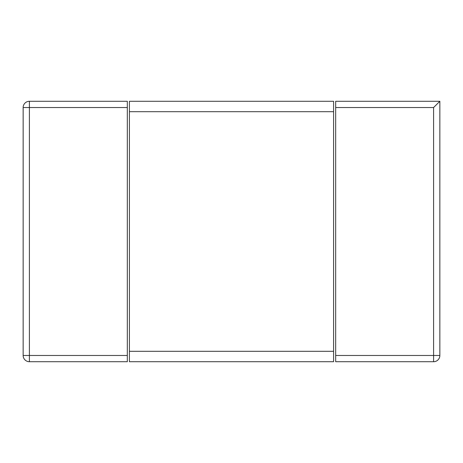 <?xml version="1.0" encoding="UTF-8"?>
<svg xmlns="http://www.w3.org/2000/svg" width="463" height="463" viewBox="0 0 463 463"><rect width="100%" height="100%" fill="white"/><g stroke="black" fill="none" stroke-linecap="round" stroke-linejoin="round"><path stroke-width="0.35" stroke-dasharray="2.31 1.74" d="M335.675 107.532L335.675 101.281L439.85 101.281L439.85 355.468A6.251 6.251 0 0 1 433.6 361.719L433.6 355.468L439.85 355.468A6.251 6.251 0 0 1 433.6 361.719L335.675 361.719L335.675 107.532L433.6 107.532L433.6 355.468L335.675 355.468M439.85 101.281L433.6 107.532M29.4 101.281L127.325 101.281L127.325 355.468L29.4 355.468L29.4 361.719A6.251 6.251 0 0 1 23.15 355.468L29.4 355.468L29.4 107.532L23.15 107.532A6.251 6.251 0 0 1 29.4 101.281L29.4 107.532L127.325 107.532M23.15 107.532L23.15 355.468A6.251 6.251 0 0 0 29.4 361.719L127.325 361.719L127.325 355.468M129.409 351.301L129.409 101.281L333.591 101.281L333.591 351.301L129.409 351.301L129.409 361.719L333.591 361.719L333.591 351.301M129.409 111.699L333.591 111.699"/><path stroke-width="0.69" d="M439.85 101.281L335.675 101.281L335.675 355.468L433.6 355.468L433.6 361.719A6.251 6.251 0 0 0 439.85 355.468L439.85 101.281L433.6 107.532L335.675 107.532M433.6 361.719L335.675 361.719L335.675 355.468M127.325 107.532L127.325 101.281L29.4 101.281A6.251 6.251 0 0 0 23.15 107.532L23.15 355.468A6.251 6.251 0 0 0 29.4 361.719L127.325 361.719L127.325 107.532L29.4 107.532L29.4 101.281M29.4 361.719L29.4 355.468L23.15 355.468M23.15 107.532L29.4 107.532L29.4 355.468L127.325 355.468M333.591 111.699L333.591 101.281L129.409 101.281L129.409 351.301L333.591 351.301L333.591 111.699L129.409 111.699M333.591 351.301L333.591 361.719L129.409 361.719L129.409 351.301M439.85 355.468L433.6 355.468L433.6 107.532"/></g></svg>
